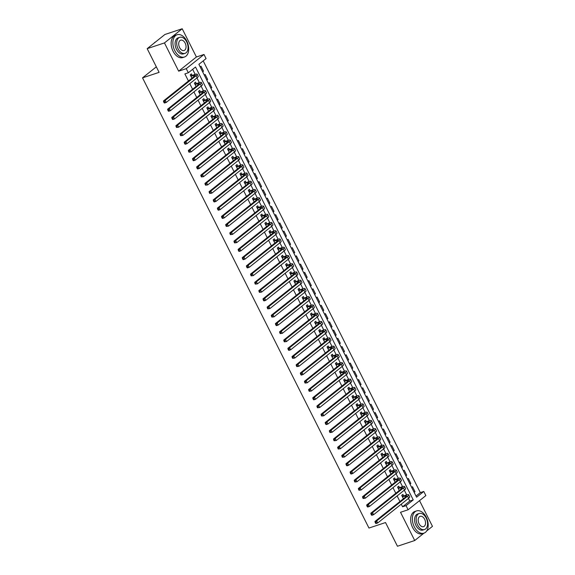 <?xml version="1.0" encoding="UTF-8"?>
<svg xmlns="http://www.w3.org/2000/svg" width="575" height="575" viewBox="0 0 575 575"><rect width="100%" height="100%" fill="white"/><g stroke="black" fill="none" stroke-linecap="round" stroke-linejoin="round"><path stroke-width="0.86" d="M423.789 491.467L425.859 495.592L408.113 509.766L406.043 505.641L413.238 499.898L195.522 67.023L188.327 72.766L186.257 68.648L204.003 54.474L206.073 58.592L198.878 64.343L416.595 497.217L423.789 491.467L420.332 492.61L203.198 60.892M426.7 530.955L432.465 526.348L419.534 500.645M408.113 509.766L400.516 512.282L414.719 540.522L397.454 546.25L385.53 522.546L368.956 528.044L142.535 77.848L159.11 72.357L147.186 48.652L164.932 34.478L182.203 28.75L164.457 42.924L178.66 71.163L186.257 68.648M178.66 71.163L196.406 56.99L182.203 28.75M196.406 56.99L204.003 54.474M414.719 540.522L423.933 533.169M147.186 48.652L164.457 42.924M403.636 495.837L402.91 494.392L401.709 495.355L403.413 498.741M399.488 487.593L398.762 486.148L397.562 487.111L399.266 490.497M395.341 479.349L394.615 477.904L393.415 478.86L395.118 482.253M391.194 471.105L390.468 469.66L389.268 470.616L390.971 474.008M387.047 462.861L386.321 461.416L385.121 462.372L386.824 465.764M382.9 454.609L382.174 453.172L380.973 454.128L382.677 457.513M378.753 446.365L378.027 444.928L376.826 445.884L378.537 449.269M374.605 438.121L373.879 436.677L372.679 437.64L374.39 441.025M370.458 429.877L369.732 428.433L368.532 429.388L370.243 432.781M366.311 421.633L365.585 420.188L364.392 421.144L366.095 424.537M362.164 413.389L361.438 411.944L360.245 412.9L361.948 416.293M358.017 405.138L357.291 403.7L356.098 404.656L357.801 408.042M353.869 396.894L353.143 395.456L351.95 396.412L353.654 399.798M349.722 388.65L349.003 387.205L347.803 388.168L349.507 391.553M345.582 380.406L344.856 378.961L343.656 379.917L345.359 383.309M341.435 372.162L340.709 370.717L339.509 371.673L341.212 375.065M337.288 363.918L336.562 362.473L335.362 363.429L337.065 366.821M333.141 355.666L332.415 354.229L331.214 355.185L332.918 358.57M328.993 347.422L328.268 345.985L327.067 346.941L328.771 350.326M324.846 339.178L324.12 337.733L322.92 338.697L324.623 342.082M320.699 330.934L319.973 329.489L318.773 330.452L320.476 333.838M316.552 322.69L315.826 321.245L314.626 322.201L316.329 325.594M312.405 314.446L311.679 313.001L310.478 313.957L312.182 317.35M308.257 306.202L307.532 304.757L306.331 305.713L308.035 309.098M304.11 297.951L303.384 296.513L302.184 297.469L303.887 300.854M299.963 289.707L299.237 288.262L298.037 289.225L299.74 292.61M295.816 281.463L295.09 280.018L293.89 280.981L295.593 284.366M291.669 273.218L290.943 271.774L289.743 272.73L291.446 276.122M287.522 264.974L286.796 263.53L285.595 264.486L287.299 267.878M283.374 256.73L282.648 255.286L281.448 256.242L283.152 259.627M279.227 248.479L278.501 247.042L277.301 247.998L279.004 251.383M275.08 240.235L274.354 238.79L273.154 239.753L274.857 243.139M270.933 231.991L270.207 230.546L269.007 231.509L270.71 234.895M266.786 223.747L266.06 222.302L264.859 223.258L266.57 226.651M262.638 215.503L261.912 214.058L260.712 215.014L262.423 218.407M258.491 207.259L257.765 205.814L256.572 206.77L258.276 210.155M254.344 199.007L253.618 197.57L252.425 198.526L254.128 201.911M250.197 190.763L249.471 189.319L248.278 190.282L249.981 193.667M246.05 182.519L245.324 181.075L244.131 182.038L245.834 185.423M241.903 174.275L241.177 172.831L239.983 173.787L241.687 177.179M237.755 166.031L237.037 164.587L235.836 165.542L237.54 168.935M233.615 157.787L232.889 156.343L231.689 157.298L233.393 160.684M229.468 149.536L228.742 148.098L227.542 149.054L229.245 152.44M225.321 141.292L224.595 139.854L223.395 140.81L225.098 144.196M221.174 133.048L220.448 131.603L219.248 132.566L220.951 135.952M217.027 124.804L216.301 123.359L215.1 124.315L216.804 127.708M212.879 116.56L212.153 115.115L210.953 116.071L212.657 119.463M208.732 108.316L208.006 106.871L206.806 107.827L208.509 111.219M204.585 100.064L203.859 98.627L202.659 99.583L204.362 102.968M200.438 91.82L199.712 90.383L198.512 91.339L200.215 94.724M196.291 83.576L195.565 82.132L194.364 83.095L196.068 86.48M202.486 71.508L203.5 71.171L201.013 66.226L200.165 66.901M206.633 79.752L207.647 79.422L205.16 74.47L204.312 75.145M210.781 87.997L211.794 87.666L209.307 82.714L208.459 83.389M214.928 96.248L215.941 95.91L213.447 90.965L212.606 91.633M219.075 104.492L220.088 104.154L217.594 99.209L216.753 99.878M223.222 112.736L224.236 112.398L221.742 107.453L220.901 108.129M227.369 120.98L228.383 120.642L225.889 115.697L225.048 116.373M231.517 129.224L232.53 128.893L230.036 123.941L229.195 124.617M235.664 137.468L236.67 137.138L234.183 132.185L233.342 132.861M239.811 145.719L240.817 145.382L238.33 140.437L237.489 141.105M243.958 153.963L244.964 153.626L242.478 148.681L241.637 149.349M248.098 162.208L249.112 161.87L246.625 156.925L245.784 157.6M252.245 170.452L253.259 170.114L250.772 165.169L249.931 165.844M256.393 178.696L257.406 178.365L254.919 173.413L254.078 174.088M260.54 186.94L261.553 186.609L259.066 181.657L258.225 182.333M264.687 195.191L265.7 194.853L263.213 189.908L262.373 190.577M268.834 203.435L269.848 203.097L267.361 198.152L266.52 198.821M272.981 211.679L273.995 211.341L271.508 206.396L270.667 207.072M277.128 219.923L278.142 219.585L275.655 214.64L274.814 215.316M281.276 228.167L282.289 227.837L279.802 222.884L278.961 223.56M285.423 236.411L286.436 236.081L283.949 231.128L283.108 231.804M289.57 244.662L290.583 244.325L288.097 239.38L287.256 240.048M293.717 252.907L294.731 252.569L292.244 247.624L291.403 248.292M297.864 261.151L298.878 260.813L296.391 255.868L295.543 256.543M302.012 269.395L303.025 269.057L300.538 264.112L299.69 264.787M306.159 277.639L307.172 277.301L304.685 272.356L303.837 273.032M310.306 285.883L311.319 285.552L308.832 280.6L307.984 281.276M314.453 294.134L315.467 293.796L312.98 288.851L312.132 289.52M318.6 302.378L319.614 302.04L317.127 297.095L316.279 297.764M322.748 310.622L323.761 310.284L321.274 305.339L320.426 306.008M326.895 318.866L327.908 318.528L325.414 313.583L324.573 314.259M331.042 327.11L332.055 326.772L329.561 321.827L328.72 322.503M335.189 335.354L336.202 335.024L333.708 330.072L332.868 330.747M339.336 343.598L340.35 343.268L337.856 338.316L337.015 338.991M343.483 351.85L344.497 351.512L342.003 346.567L341.162 347.235M347.631 360.094L348.637 359.756L346.15 354.811L345.309 355.479M351.778 368.338L352.784 368L350.297 363.055L349.456 363.731M355.925 376.582L356.931 376.244L354.444 371.299L353.603 371.975M360.065 384.826L361.078 384.495L358.592 379.543L357.751 380.219M364.212 393.07L365.226 392.739L362.739 387.787L361.898 388.463M368.359 401.321L369.373 400.983L366.886 396.038L366.045 396.707M372.507 409.565L373.52 409.228L371.033 404.283L370.192 404.951M376.654 417.809L377.667 417.472L375.18 412.527L374.339 413.202M380.801 426.053L381.814 425.716L379.327 420.771L378.487 421.446M384.948 434.298L385.962 433.967L383.475 429.015L382.634 429.69M389.095 442.542L390.109 442.211L387.622 437.259L386.781 437.934M393.243 450.793L394.256 450.455L391.769 445.51L390.928 446.178M397.39 459.037L398.403 458.699L395.916 453.754L395.075 454.423M401.537 467.281L402.55 466.943L400.063 461.998L399.223 462.674M405.684 475.525L406.698 475.187L404.211 470.242L403.37 470.918M409.831 483.769L410.845 483.438L408.358 478.486L407.51 479.162M416.012 496.067L420.332 492.61M202.659 71.846L203.5 71.171M206.799 80.09L207.647 79.422M210.946 88.334L211.794 87.666M215.093 96.586L215.941 95.91M219.24 104.83L220.088 104.154M223.388 113.074L224.236 112.398M227.535 121.318L228.383 120.642M231.682 129.562L232.53 128.893M235.829 137.806L236.67 137.138M239.976 146.057L240.817 145.382M244.123 154.301L244.964 153.626M248.271 162.545L249.112 161.87M252.418 170.789L253.259 170.114M256.565 179.033L257.406 178.365M260.712 187.278L261.553 186.609M264.859 195.529L265.7 194.853M269.007 203.773L269.848 203.097M273.154 212.017L273.995 211.341M277.301 220.261L278.142 219.585M281.448 228.505L282.289 227.837M285.595 236.749L286.436 236.081M289.743 244.993L290.583 244.325M293.89 253.244L294.731 252.569M298.037 261.488L298.878 260.813M302.184 269.732L303.025 269.057M306.331 277.977L307.172 277.301M310.478 286.221L311.319 285.552M314.626 294.465L315.467 293.796M318.766 302.716L319.614 302.04M322.913 310.96L323.761 310.284M327.06 319.204L327.908 318.528M331.207 327.448L332.055 326.772M335.354 335.692L336.202 335.024M339.502 343.936L340.35 343.268M343.649 352.188L344.497 351.512M347.796 360.432L348.637 359.756M351.943 368.676L352.784 368M356.09 376.92L356.931 376.244M360.238 385.164L361.078 384.495M364.385 393.408L365.226 392.739M368.532 401.659L369.373 400.983M372.679 409.903L373.52 409.228M376.826 418.147L377.667 417.472M380.973 426.391L381.814 425.716M385.121 434.635L385.962 433.967M389.268 442.879L390.109 442.211M393.415 451.131L394.256 450.455M397.562 459.375L398.403 458.699M401.709 467.619L402.55 466.943M405.857 475.863L406.698 475.187M410.004 484.107L410.845 483.438M411.657 487.406L412.505 486.73L414.992 491.683L414.151 492.351M188.327 72.766L184.877 73.916L188.442 81.01M189.772 83.648L192.589 89.254M193.919 91.892L196.736 97.506M198.066 100.143L200.883 105.75M202.213 108.388L205.031 113.994M206.36 116.632L209.178 122.238M210.507 124.876L213.325 130.482M214.655 133.12L217.472 138.726M218.802 141.364L221.619 146.977M222.949 149.608L225.767 155.221M227.096 157.859L229.914 163.465M231.243 166.103L234.061 171.709M235.383 174.347L238.208 179.953M239.531 182.591L242.355 188.197M243.678 190.835L246.502 196.449M247.825 199.079L250.65 204.693M251.972 207.331L254.797 212.937M256.119 215.575L258.944 221.181M260.267 223.819L263.091 229.425M264.414 232.063L267.238 237.669M268.561 240.307L271.386 245.92M272.708 248.551L275.533 254.164M276.855 256.802L279.68 262.408M281.002 265.046L283.827 270.652M285.15 273.29L287.967 278.897M289.297 281.534L292.114 287.141M293.444 289.778L296.262 295.392M297.591 298.022L300.409 303.636M301.738 306.274L304.556 311.88M305.886 314.518L308.703 320.124M310.033 322.762L312.85 328.368M314.18 331.006L316.998 336.612M318.327 339.25L321.145 344.863M322.474 347.494L325.292 353.107M326.622 355.745L329.439 361.352M330.769 363.989L333.586 369.596M334.916 372.233L337.733 377.84M339.063 380.478L341.881 386.084M343.21 388.722L346.028 394.328M347.35 396.966L350.175 402.579M351.498 405.217L354.322 410.823M355.645 413.461L358.469 419.067M359.792 421.705L362.617 427.311M363.939 429.949L366.764 435.555M368.086 438.193L370.911 443.799M372.233 446.437L375.058 452.051M376.381 454.681L379.205 460.295M380.528 462.933L383.353 468.539M384.675 471.177L387.5 476.783M388.822 479.421L391.647 485.027M392.969 487.665L395.794 493.271M397.117 495.909L399.934 501.522M401.264 504.153L402.586 506.791L409.781 501.041L408.458 498.41M406.669 494.845L404.311 490.166M402.522 486.601L400.164 481.922M398.374 478.357L396.017 473.671M394.227 470.113L391.87 465.427M390.08 461.869L387.723 457.183M385.933 453.625L383.575 448.938M381.786 445.373L379.428 440.694M377.638 437.129L375.281 432.45M373.491 428.885L371.134 424.199M369.344 420.641L366.987 415.955M365.197 412.397L362.839 407.711M361.05 404.153L358.692 399.467M356.902 395.902L354.545 391.223M352.755 387.658L350.405 382.979M348.608 379.414L346.258 374.728M344.461 371.17L342.111 366.483M340.314 362.926L337.963 358.239M336.167 354.682L333.816 349.995M332.019 346.438L329.669 341.751M327.872 338.186L325.522 333.507M323.732 329.942L321.375 325.263M319.585 321.698L317.228 317.012M315.438 313.454L313.08 308.768M311.291 305.21L308.933 300.524M307.143 296.966L304.786 292.28M302.996 288.715L300.639 284.036M298.849 280.471L296.492 275.792M294.702 272.227L292.344 267.54M290.555 263.982L288.197 259.296M286.408 255.738L284.05 251.052M282.26 247.494L279.903 242.808M278.113 239.243L275.756 234.564M273.966 230.999L271.608 226.32M269.819 222.755L267.461 218.069M265.672 214.511L263.314 209.825M261.524 206.267L259.167 201.581M257.377 198.023L255.02 193.337M253.23 189.772L250.873 185.092M249.083 181.528L246.725 176.848M244.936 173.283L242.578 168.597M240.788 165.039L238.438 160.353M236.641 156.795L234.291 152.109M232.494 148.551L230.144 143.865M228.347 140.3L225.997 135.621M224.2 132.056L221.849 127.377M220.053 123.812L217.702 119.126M215.905 115.568L213.555 110.882M211.765 107.324L209.408 102.638M207.618 99.08L205.261 94.393M203.471 90.828L201.113 86.149M199.324 82.584L196.966 77.905M195.177 74.34L192.647 69.316M192.143 75.332L191.417 73.888L190.217 74.843L191.921 78.236M156.328 66.829L142.535 77.848M402.586 506.791L406.043 505.641M409.781 501.041L413.238 499.898M413.978 492.013L414.992 491.683M190.943 76.288L193.329 75.498A4.686 0.827 153.3 0 1 195.119 75.311A4.686 0.827 153.3 0 1 194.379 76.274L163.465 100.963L165.197 100.388L196.111 75.699A7.029 1.236 -26.7 0 0 197.211 74.254A7.029 1.236 -26.7 0 0 194.522 74.542L190.828 76.058M190.519 75.447L191.446 75.562M164.364 101.682L163.674 101.904L164.091 102.731L164.781 102.501L164.364 101.682L165.197 100.388L166.232 102.451L197.146 77.762A7.029 1.236 -26.7 0 0 198.246 76.317L197.211 74.254M164.781 102.501L166.232 102.451L164.507 103.026L164.091 102.731M163.674 101.904L163.465 100.963M155.602 41.925A11.723 7.389 71.7 0 0 153.985 43.218M186.789 41.084A11.723 7.389 71.7 0 0 177.1 34.744A11.723 7.389 71.7 0 0 174.793 50.658A11.723 7.389 71.7 0 0 184.482 56.997A11.723 7.389 71.7 0 0 186.789 41.084M177.1 34.744L175.375 35.319A11.723 7.389 71.7 0 0 173.068 51.233A11.723 7.389 71.7 0 0 182.749 57.565L184.482 56.997M185.035 53.353L183.447 53.877A8.438 5.319 -108.3 0 1 176.475 49.321A8.438 5.319 -108.3 0 1 178.135 37.857L179.723 37.332A8.438 5.319 71.7 0 0 178.063 48.789A8.438 5.319 71.7 0 0 185.035 53.353A8.438 5.319 71.7 0 0 186.695 41.896A8.438 5.319 71.7 0 0 179.723 37.332M179.594 47.567A5.441 3.428 71.7 0 0 184.093 50.507A5.441 3.428 71.7 0 0 185.157 43.118A5.441 3.428 71.7 0 0 180.665 40.178A5.441 3.428 71.7 0 0 179.594 47.567M426.269 517.241A11.723 7.389 71.7 0 0 416.588 510.909A11.723 7.389 71.7 0 0 414.28 526.822A11.723 7.389 71.7 0 0 423.962 533.154A11.723 7.389 71.7 0 0 426.269 517.241M416.588 510.909L414.863 511.477A11.723 7.389 71.7 0 0 412.555 527.39A11.723 7.389 71.7 0 0 422.237 533.729L423.962 533.154M424.515 529.518L422.927 530.042A8.438 5.319 -108.3 0 1 415.955 525.478A8.438 5.319 -108.3 0 1 417.622 514.021L419.211 513.497A8.438 5.319 71.7 0 0 417.543 524.953A8.438 5.319 71.7 0 0 424.515 529.518A8.438 5.319 71.7 0 0 426.183 518.053A8.438 5.319 71.7 0 0 419.211 513.497M419.082 523.724A5.441 3.428 71.7 0 0 423.574 526.664A5.441 3.428 71.7 0 0 424.645 519.283A5.441 3.428 71.7 0 0 420.152 516.343A5.441 3.428 71.7 0 0 419.082 523.724M195.09 84.532L197.477 83.742A4.686 0.827 153.3 0 1 199.266 83.555A4.686 0.827 153.3 0 1 198.526 84.518L167.612 109.207L169.345 108.632L200.258 83.943A7.029 1.236 -26.7 0 0 201.358 82.498A7.029 1.236 -26.7 0 0 198.67 82.786L194.975 84.302M194.666 83.698L195.593 83.806M168.511 109.926L167.821 110.156L168.238 110.975L168.928 110.745L168.511 109.926L169.345 108.632L170.38 110.695L201.293 86.006A7.029 1.236 -26.7 0 0 202.393 84.561L201.358 82.498M168.928 110.745L170.38 110.695L168.655 111.27L168.238 110.975M167.821 110.156L167.612 109.207M199.237 92.783L201.624 91.993A4.686 0.827 153.3 0 1 203.413 91.799A4.686 0.827 153.3 0 1 202.673 92.762L171.76 117.451L173.492 116.883L204.405 92.187A7.029 1.236 -26.7 0 0 205.505 90.749A7.029 1.236 -26.7 0 0 202.817 91.03L199.123 92.546M198.813 91.942L199.741 92.05M172.658 118.17L171.968 118.4L172.385 119.219L173.075 118.996L172.658 118.17L173.492 116.883L174.527 118.939L205.44 94.25A7.029 1.236 -26.7 0 0 206.54 92.805L205.505 90.749M173.075 118.996L174.527 118.939L172.802 119.514L172.385 119.219M171.968 118.4L171.76 117.451M203.385 101.028L205.764 100.237A4.686 0.827 153.3 0 1 207.561 100.043A4.686 0.827 153.3 0 1 206.82 101.006L175.907 125.695L177.639 125.127L208.553 100.431A7.029 1.236 -26.7 0 0 209.652 98.993A7.029 1.236 -26.7 0 0 206.964 99.281L203.27 100.79M202.961 100.187L203.888 100.302M176.805 126.414L176.115 126.644L176.532 127.47L177.222 127.24L176.805 126.414L177.639 125.127L178.674 127.19L209.588 102.494A7.029 1.236 -26.7 0 0 210.687 101.056L209.652 98.993M177.222 127.24L178.674 127.19L176.532 127.47M176.115 126.644L175.907 125.695M207.532 109.272L209.911 108.481A4.686 0.827 153.3 0 1 211.701 108.287A4.686 0.827 153.3 0 1 210.967 109.25L180.054 133.946L181.786 133.371L212.693 108.682A7.029 1.236 -26.7 0 0 213.799 107.237A7.029 1.236 -26.7 0 0 211.111 107.525L207.417 109.042M207.108 108.431L208.035 108.546M180.952 134.658L180.263 134.888L180.679 135.714L181.369 135.484L180.952 134.658L181.786 133.371L182.821 135.434L213.735 110.738A7.029 1.236 -26.7 0 0 214.834 109.3L213.799 107.237M181.369 135.484L182.821 135.434L180.679 135.714M180.263 134.888L180.054 133.946M211.679 117.516L214.058 116.725A4.686 0.827 153.3 0 1 215.848 116.538A4.686 0.827 153.3 0 1 215.115 117.494L184.201 142.19L185.933 141.615L216.84 116.926A7.029 1.236 -26.7 0 0 217.947 115.482A7.029 1.236 -26.7 0 0 215.258 115.769L211.564 117.286M211.255 116.675L212.182 116.79M185.1 142.902L184.41 143.132L184.827 143.958L185.517 143.728L185.1 142.902L185.933 141.615L186.968 143.678L217.882 118.982A7.029 1.236 -26.7 0 0 218.982 117.544L217.947 115.482M185.517 143.728L186.968 143.678L185.243 144.253L184.827 143.958M184.41 143.132L184.201 142.19M215.826 125.76L218.205 124.969A4.686 0.827 153.3 0 1 219.995 124.782A4.686 0.827 153.3 0 1 219.262 125.745L188.348 150.434L190.073 149.859L220.987 125.17A7.029 1.236 -26.7 0 0 222.094 123.726A7.029 1.236 -26.7 0 0 219.406 124.013L215.711 125.53M215.402 124.919L216.329 125.034M189.247 151.153L188.557 151.376L188.974 152.202L189.664 151.972L189.247 151.153L190.073 149.859L191.116 151.922L222.029 127.233A7.029 1.236 -26.7 0 0 223.129 125.788L222.094 123.726M189.664 151.972L191.116 151.922L188.974 152.202M188.557 151.376L188.348 150.434M219.973 134.004L222.353 133.213A4.686 0.827 153.3 0 1 224.142 133.026A4.686 0.827 153.3 0 1 223.409 133.989L192.496 158.678L194.221 158.103L225.134 133.414A7.029 1.236 -26.7 0 0 226.241 131.97A7.029 1.236 -26.7 0 0 223.553 132.257L219.858 133.774M219.549 133.17L220.477 133.278M193.394 159.397L192.704 159.627L193.114 160.447L193.811 160.217L193.394 159.397L194.221 158.103L195.263 160.166L226.176 135.477A7.029 1.236 -26.7 0 0 227.276 134.032L226.241 131.97M193.811 160.217L195.263 160.166L193.531 160.741L193.114 160.447M192.704 159.627L192.496 158.678M224.121 142.255L226.5 141.464A4.686 0.827 153.3 0 1 228.289 141.27A4.686 0.827 153.3 0 1 227.556 142.233L196.643 166.923L198.368 166.355L229.281 141.658A7.029 1.236 -26.7 0 0 230.388 140.221A7.029 1.236 -26.7 0 0 227.7 140.501L224.006 142.018M223.697 141.414L224.624 141.522M197.541 167.641L196.851 167.871L197.261 168.691L197.958 168.468L197.541 167.641L198.368 166.355L199.41 168.41L230.323 143.721A7.029 1.236 -26.7 0 0 231.423 142.277L230.388 140.221M197.958 168.468L199.41 168.41L197.678 168.985L197.261 168.691M196.851 167.871L196.643 166.923M228.268 150.499L230.647 149.708A4.686 0.827 153.3 0 1 232.437 149.514A4.686 0.827 153.3 0 1 231.703 150.478L200.79 175.167L202.515 174.599L233.428 149.903A7.029 1.236 -26.7 0 0 234.535 148.465A7.029 1.236 -26.7 0 0 231.847 148.752L228.153 150.262M227.844 149.658L228.771 149.766M201.688 175.885L200.998 176.115L201.408 176.942L202.105 176.712L201.688 175.885L202.515 174.599L203.557 176.662L234.471 151.965A7.029 1.236 -26.7 0 0 235.57 150.521L234.535 148.465M202.105 176.712L203.557 176.662L201.408 176.942M200.998 176.115L200.79 175.167M232.415 158.743L234.794 157.952A4.686 0.827 153.3 0 1 236.584 157.758A4.686 0.827 153.3 0 1 235.851 158.722L204.937 183.418L206.662 182.843L237.576 158.154A7.029 1.236 -26.7 0 0 238.682 156.709A7.029 1.236 -26.7 0 0 235.994 156.997L232.293 158.513M231.991 157.902L232.918 158.017M205.836 184.129L205.146 184.359L205.555 185.186L206.245 184.956L205.836 184.129L206.662 182.843L207.704 184.906L238.618 160.209A7.029 1.236 -26.7 0 0 239.717 158.772L238.682 156.709M206.245 184.956L207.704 184.906L205.555 185.186M205.146 184.359L204.937 183.418M236.562 166.987L238.941 166.197A4.686 0.827 153.3 0 1 240.731 166.01A4.686 0.827 153.3 0 1 239.998 166.966L209.084 191.662L210.809 191.087L241.723 166.398A7.029 1.236 -26.7 0 0 242.83 164.953A7.029 1.236 -26.7 0 0 240.142 165.241L236.44 166.757M236.138 166.146L237.065 166.261M209.983 192.373L209.293 192.603L209.702 193.43L210.393 193.2L209.983 192.373L210.809 191.087L211.852 193.15L242.758 168.453A7.029 1.236 -26.7 0 0 243.865 167.016L242.83 164.953M210.393 193.2L211.852 193.15L209.702 193.43M209.293 192.603L209.084 191.662M240.709 175.231L243.088 174.441A4.686 0.827 153.3 0 1 244.878 174.254A4.686 0.827 153.3 0 1 244.145 175.21L213.232 199.906L214.957 199.331L245.87 174.642A7.029 1.236 -26.7 0 0 246.977 173.197A7.029 1.236 -26.7 0 0 244.289 173.485L240.587 175.001M240.285 174.39L241.213 174.505M214.13 200.618L213.44 200.847L213.85 201.674L214.54 201.444L214.13 200.618L214.957 199.331L215.992 201.394L246.905 176.705A7.029 1.236 -26.7 0 0 248.012 175.26L246.977 173.197M214.54 201.444L215.992 201.394L214.267 201.969L213.85 201.674M213.44 200.847L213.232 199.906M244.857 183.475L247.236 182.685A4.686 0.827 153.3 0 1 249.025 182.498A4.686 0.827 153.3 0 1 248.292 183.461L217.379 208.15L219.104 207.575L250.017 182.886A7.029 1.236 -26.7 0 0 251.117 181.441A7.029 1.236 -26.7 0 0 248.436 181.729L244.734 183.245M244.432 182.634L245.36 182.749M218.277 208.869L217.587 209.099L217.997 209.918L218.687 209.688L218.277 208.869L219.104 207.575L220.139 209.638L251.052 184.949A7.029 1.236 -26.7 0 0 252.159 183.504L251.117 181.441M218.687 209.688L220.139 209.638L218.414 210.213L217.997 209.918M217.587 209.099L217.379 208.15M249.004 191.719L251.383 190.936A4.686 0.827 153.3 0 1 253.173 190.742A4.686 0.827 153.3 0 1 252.439 191.705L221.526 216.394L223.251 215.826L254.164 191.13A7.029 1.236 -26.7 0 0 255.264 189.693A7.029 1.236 -26.7 0 0 252.583 189.973L248.882 191.489M248.58 190.886L249.507 190.993M222.424 217.113L221.734 217.343L222.144 218.162L222.834 217.939L222.424 217.113L223.251 215.826L224.286 217.882L255.199 193.193A7.029 1.236 -26.7 0 0 256.306 191.748L255.264 189.693M222.834 217.939L224.286 217.882L222.561 218.457L222.144 218.162M221.734 217.343L221.526 216.394M253.151 199.971L255.53 199.18A4.686 0.827 153.3 0 1 257.32 198.986A4.686 0.827 153.3 0 1 256.587 199.949L225.673 224.638L227.398 224.07L258.312 199.374A7.029 1.236 -26.7 0 0 259.411 197.937A7.029 1.236 -26.7 0 0 256.73 198.217L253.029 199.733M252.727 199.13L253.654 199.237M226.572 225.357L225.882 225.587L226.291 226.413L226.981 226.183L226.572 225.357L227.398 224.07L228.433 226.133L259.347 201.437A7.029 1.236 -26.7 0 0 260.453 199.992L259.411 197.937M226.981 226.183L228.433 226.133L226.291 226.413M225.882 225.587L225.673 224.638M257.291 208.215L259.677 207.424A4.686 0.827 153.3 0 1 261.467 207.23A4.686 0.827 153.3 0 1 260.734 208.193L229.82 232.889L231.545 232.314L262.459 207.618A7.029 1.236 -26.7 0 0 263.558 206.181A7.029 1.236 -26.7 0 0 260.877 206.468L257.176 207.985M256.874 207.374L257.801 207.489M230.719 233.601L230.022 233.831L230.438 234.658L231.128 234.428L230.719 233.601L231.545 232.314L232.58 234.377L263.494 209.681A7.029 1.236 -26.7 0 0 264.601 208.243L263.558 206.181M231.128 234.428L232.58 234.377L230.438 234.658M230.022 233.831L229.82 232.889M261.438 216.459L263.824 215.668A4.686 0.827 153.3 0 1 265.614 215.481A4.686 0.827 153.3 0 1 264.881 216.437L233.967 241.133L235.693 240.558L266.606 215.869A7.029 1.236 -26.7 0 0 267.706 214.425A7.029 1.236 -26.7 0 0 265.025 214.712L261.323 216.229M261.021 215.618L261.948 215.733M234.866 241.845L234.169 242.075L234.586 242.902L235.276 242.672L234.866 241.845L235.693 240.558L236.728 242.621L267.641 217.925A7.029 1.236 -26.7 0 0 268.748 216.487L267.706 214.425M235.276 242.672L236.728 242.621L234.586 242.902M234.169 242.075L233.967 241.133M265.585 224.703L267.972 223.912A4.686 0.827 153.3 0 1 269.761 223.725A4.686 0.827 153.3 0 1 269.028 224.681L238.115 249.377L239.84 248.803L270.753 224.113A7.029 1.236 -26.7 0 0 271.853 222.669A7.029 1.236 -26.7 0 0 269.172 222.956L265.47 224.473M265.168 223.862L266.096 223.977M239.006 250.089L238.316 250.319L238.733 251.146L239.423 250.916L239.006 250.089L239.84 248.803L240.875 250.865L271.788 226.176A7.029 1.236 -26.7 0 0 272.895 224.732L271.853 222.669M239.423 250.916L240.875 250.865L239.15 251.44L238.733 251.146M238.316 250.319L238.115 249.377M269.732 232.947L272.119 232.156A4.686 0.827 153.3 0 1 273.908 231.969A4.686 0.827 153.3 0 1 273.175 232.932L242.262 257.622L243.987 257.047L274.9 232.357A7.029 1.236 -26.7 0 0 276 230.913A7.029 1.236 -26.7 0 0 273.319 231.2L269.618 232.717M269.316 232.106L270.243 232.221M243.153 258.34L242.463 258.563L242.88 259.39L243.57 259.16L243.153 258.34L243.987 257.047L245.022 259.109L275.935 234.42A7.029 1.236 -26.7 0 0 277.035 232.976L276 230.913M243.57 259.16L245.022 259.109L243.297 259.684L242.88 259.39M242.463 258.563L242.262 257.622M273.88 241.191L276.266 240.408A4.686 0.827 153.3 0 1 278.056 240.213A4.686 0.827 153.3 0 1 277.322 241.177L246.409 265.866L248.134 265.298L279.048 240.602A7.029 1.236 -26.7 0 0 280.147 239.157A7.029 1.236 -26.7 0 0 277.466 239.444L273.765 240.961M273.463 240.357L274.383 240.465M247.3 266.584L246.61 266.814L247.027 267.634L247.717 267.411L247.3 266.584L248.134 265.298L249.169 267.353L280.082 242.664A7.029 1.236 -26.7 0 0 281.182 241.22L280.147 239.157M247.717 267.411L249.169 267.353L247.444 267.928L247.027 267.634M246.61 266.814L246.409 265.866M278.027 249.442L280.413 248.652A4.686 0.827 153.3 0 1 282.203 248.458A4.686 0.827 153.3 0 1 281.47 249.421L250.556 274.11L252.281 273.542L283.195 248.846A7.029 1.236 -26.7 0 0 284.294 247.408A7.029 1.236 -26.7 0 0 281.613 247.688L277.912 249.205M277.61 248.601L278.53 248.709M251.447 274.828L250.757 275.058L251.174 275.885L251.864 275.655L251.447 274.828L252.281 273.542L253.316 275.605L284.23 250.908A7.029 1.236 -26.7 0 0 285.329 249.464L284.294 247.408M251.864 275.655L253.316 275.605L251.174 275.885M250.757 275.058L250.556 274.11M282.174 257.686L284.56 256.896A4.686 0.827 153.3 0 1 286.35 256.702A4.686 0.827 153.3 0 1 285.617 257.665L254.703 282.361L256.428 281.786L287.342 257.09A7.029 1.236 -26.7 0 0 288.442 255.652A7.029 1.236 -26.7 0 0 285.761 255.94L282.059 257.456M281.75 256.845L282.677 256.96M255.595 283.072L254.905 283.303L255.322 284.129L256.012 283.899L255.595 283.072L256.428 281.786L257.463 283.849L288.377 259.152A7.029 1.236 -26.7 0 0 289.477 257.715L288.442 255.652M256.012 283.899L257.463 283.849L255.322 284.129M254.905 283.303L254.703 282.361M286.321 265.93L288.707 265.14A4.686 0.827 153.3 0 1 290.497 264.953A4.686 0.827 153.3 0 1 289.764 265.909L258.851 290.605L260.576 290.03L291.489 265.341A7.029 1.236 -26.7 0 0 292.589 263.896A7.029 1.236 -26.7 0 0 289.908 264.184L286.206 265.7M285.897 265.089L286.824 265.204M259.742 291.317L259.052 291.547L259.469 292.373L260.159 292.143L259.742 291.317L260.576 290.03L261.611 292.093L292.524 267.397A7.029 1.236 -26.7 0 0 293.624 265.959L292.589 263.896M260.159 292.143L261.611 292.093L259.469 292.373M259.052 291.547L258.851 290.605M290.468 274.174L292.855 273.384A4.686 0.827 153.3 0 1 294.644 273.197A4.686 0.827 153.3 0 1 293.911 274.153L262.998 298.849L264.723 298.274L295.636 273.585A7.029 1.236 -26.7 0 0 296.736 272.14A7.029 1.236 -26.7 0 0 294.055 272.428L290.353 273.944M290.044 273.333L290.972 273.448M263.889 299.561L263.199 299.791L263.616 300.617L264.306 300.387L263.889 299.561L264.723 298.274L265.758 300.337L296.671 275.648A7.029 1.236 -26.7 0 0 297.771 274.203L296.736 272.14M264.306 300.387L265.758 300.337L264.033 300.912L263.616 300.617M263.199 299.791L262.998 298.849M294.616 282.418L297.002 281.628A4.686 0.827 153.3 0 1 298.792 281.441A4.686 0.827 153.3 0 1 298.051 282.404L267.145 307.093L268.87 306.518L299.783 281.829A7.029 1.236 -26.7 0 0 300.883 280.384A7.029 1.236 -26.7 0 0 298.195 280.672L294.501 282.188M294.192 281.577L295.119 281.692M268.036 307.812L267.346 308.035L267.763 308.861L268.453 308.631L268.036 307.812L268.87 306.518L269.905 308.581L300.818 283.892A7.029 1.236 -26.7 0 0 301.918 282.447L300.883 280.384M268.453 308.631L269.905 308.581L267.763 308.861M267.346 308.035L267.145 307.093M298.763 290.662L301.149 289.879A4.686 0.827 153.3 0 1 302.939 289.685A4.686 0.827 153.3 0 1 302.198 290.648L271.285 315.337L273.017 314.769L303.931 290.073A7.029 1.236 -26.7 0 0 305.03 288.628A7.029 1.236 -26.7 0 0 302.342 288.916L298.648 290.433M298.339 289.829L299.266 289.937M272.183 316.056L271.493 316.286L271.91 317.105L272.6 316.875L272.183 316.056L273.017 314.769L274.052 316.825L304.966 292.136A7.029 1.236 -26.7 0 0 306.065 290.691L305.03 288.628M272.6 316.875L274.052 316.825L271.91 317.105M271.493 316.286L271.285 315.337M302.91 298.914L305.296 298.123A4.686 0.827 153.3 0 1 307.086 297.929A4.686 0.827 153.3 0 1 306.346 298.892L275.432 323.581L277.164 323.013L308.078 298.317A7.029 1.236 -26.7 0 0 309.178 296.88A7.029 1.236 -26.7 0 0 306.489 297.16L302.795 298.677M302.486 298.073L303.413 298.181M276.331 324.3L275.641 324.53L276.058 325.357L276.748 325.127L276.331 324.3L277.164 323.013L278.199 325.069L309.113 300.38A7.029 1.236 -26.7 0 0 310.213 298.935L309.178 296.88M276.748 325.127L278.199 325.069L276.474 325.644L276.058 325.357M275.641 324.53L275.432 323.581M307.057 307.158L309.443 306.367A4.686 0.827 153.3 0 1 311.233 306.173A4.686 0.827 153.3 0 1 310.493 307.136L279.579 331.832L281.312 331.257L312.225 306.561A7.029 1.236 -26.7 0 0 313.325 305.124A7.029 1.236 -26.7 0 0 310.637 305.411L306.942 306.928M306.633 306.317L307.56 306.432M280.478 332.544L279.788 332.774L280.205 333.601L280.895 333.371L280.478 332.544L281.312 331.257L282.347 333.32L313.26 308.624A7.029 1.236 -26.7 0 0 314.36 307.187L313.325 305.124M280.895 333.371L282.347 333.32L280.205 333.601M279.788 332.774L279.579 331.832M311.204 315.402L313.591 314.611A4.686 0.827 153.3 0 1 315.38 314.417A4.686 0.827 153.3 0 1 314.64 315.38L283.727 340.077L285.459 339.502L316.372 314.812A7.029 1.236 -26.7 0 0 317.472 313.368A7.029 1.236 -26.7 0 0 314.784 313.655L311.089 315.172M310.78 314.561L311.707 314.676M284.625 340.788L283.935 341.018L284.352 341.845L285.042 341.615L284.625 340.788L285.459 339.502L286.494 341.564L317.407 316.868A7.029 1.236 -26.7 0 0 318.507 315.431L317.472 313.368M285.042 341.615L286.494 341.564L284.352 341.845M283.935 341.018L283.727 340.077M315.352 323.646L317.731 322.855A4.686 0.827 153.3 0 1 319.52 322.668A4.686 0.827 153.3 0 1 318.787 323.624L287.874 348.321L289.606 347.746L320.519 323.057A7.029 1.236 -26.7 0 0 321.619 321.612A7.029 1.236 -26.7 0 0 318.931 321.899L315.237 323.416M314.928 322.805L315.855 322.92M288.772 349.032L288.082 349.262L288.499 350.089L289.189 349.859L288.772 349.032L289.606 347.746L290.641 349.808L321.554 325.119A7.029 1.236 -26.7 0 0 322.654 323.675L321.619 321.612M289.189 349.859L290.641 349.808L288.916 350.383L288.499 350.089M288.082 349.262L287.874 348.321M319.499 331.89L321.878 331.099A4.686 0.827 153.3 0 1 323.668 330.912A4.686 0.827 153.3 0 1 322.934 331.876L292.021 356.565L293.753 355.99L324.659 331.301A7.029 1.236 -26.7 0 0 325.766 329.856A7.029 1.236 -26.7 0 0 323.078 330.143L319.384 331.66M319.075 331.049L320.002 331.164M292.919 357.283L292.229 357.506L292.646 358.333L293.336 358.103L292.919 357.283L293.753 355.99L294.788 358.053L325.702 333.363A7.029 1.236 -26.7 0 0 326.801 331.919L325.766 329.856M293.336 358.103L294.788 358.053L292.646 358.333M292.229 357.506L292.021 356.565M323.646 340.134L326.025 339.351A4.686 0.827 153.3 0 1 327.815 339.157A4.686 0.827 153.3 0 1 327.082 340.12L296.168 364.809L297.9 364.241L328.807 339.545A7.029 1.236 -26.7 0 0 329.913 338.1A7.029 1.236 -26.7 0 0 327.225 338.387L323.531 339.904M323.222 339.3L324.149 339.408M297.067 365.527L296.377 365.757L296.793 366.577L297.483 366.347L297.067 365.527L297.9 364.241L298.935 366.297L329.849 341.607A7.029 1.236 -26.7 0 0 330.948 340.163L329.913 338.1M297.483 366.347L298.935 366.297L296.793 366.577M296.377 365.757L296.168 364.809M327.793 348.385L330.172 347.595A4.686 0.827 153.3 0 1 331.962 347.401A4.686 0.827 153.3 0 1 331.229 348.364L300.315 373.053L302.04 372.485L332.954 347.789A7.029 1.236 -26.7 0 0 334.061 346.351A7.029 1.236 -26.7 0 0 331.373 346.632L327.678 348.148M327.369 347.544L328.296 347.652M301.214 373.772L300.524 374.002L300.941 374.821L301.631 374.598L301.214 373.772L302.04 372.485L303.082 374.541L333.996 349.852A7.029 1.236 -26.7 0 0 335.096 348.407L334.061 346.351M301.631 374.598L303.082 374.541L301.35 375.116L300.941 374.821M300.524 374.002L300.315 373.053M331.94 356.629L334.319 355.839A4.686 0.827 153.3 0 1 336.109 355.645A4.686 0.827 153.3 0 1 335.376 356.608L304.463 381.297L306.188 380.729L337.101 356.033A7.029 1.236 -26.7 0 0 338.208 354.595A7.029 1.236 -26.7 0 0 335.52 354.883L331.825 356.399M331.516 355.788L332.443 355.903M305.361 382.016L304.671 382.246L305.081 383.072L305.778 382.842L305.361 382.016L306.188 380.729L307.23 382.792L338.143 358.096A7.029 1.236 -26.7 0 0 339.243 356.658L338.208 354.595M305.778 382.842L307.23 382.792L305.081 383.072M304.671 382.246L304.463 381.297M336.088 364.873L338.467 364.083A4.686 0.827 153.3 0 1 340.256 363.889A4.686 0.827 153.3 0 1 339.523 364.852L308.61 389.548L310.335 388.973L341.248 364.284A7.029 1.236 -26.7 0 0 342.355 362.839A7.029 1.236 -26.7 0 0 339.667 363.127L335.973 364.643M335.663 364.033L336.591 364.147M309.508 390.26L308.818 390.49L309.228 391.316L309.925 391.086L309.508 390.26L310.335 388.973L311.377 391.036L342.29 366.34A7.029 1.236 -26.7 0 0 343.39 364.902L342.355 362.839M309.925 391.086L311.377 391.036L309.228 391.316M308.818 390.49L308.61 389.548M340.235 373.118L342.614 372.327A4.686 0.827 153.3 0 1 344.403 372.14A4.686 0.827 153.3 0 1 343.67 373.096L312.757 397.792L314.482 397.217L345.395 372.528A7.029 1.236 -26.7 0 0 346.502 371.083A7.029 1.236 -26.7 0 0 343.814 371.371L340.12 372.887M339.811 372.277L340.738 372.392M313.655 398.504L312.965 398.734L313.375 399.56L314.072 399.33L313.655 398.504L314.482 397.217L315.524 399.28L346.438 374.591A7.029 1.236 -26.7 0 0 347.537 373.146L346.502 371.083M314.072 399.33L315.524 399.28L313.792 399.855L313.375 399.56M312.965 398.734L312.757 397.792M344.382 381.362L346.761 380.571A4.686 0.827 153.3 0 1 348.551 380.384A4.686 0.827 153.3 0 1 347.817 381.347L316.904 406.036L318.629 405.461L349.543 380.772A7.029 1.236 -26.7 0 0 350.649 379.327A7.029 1.236 -26.7 0 0 347.961 379.615L344.26 381.132M343.958 380.521L344.885 380.636M317.803 406.755L317.113 406.978L317.522 407.804L318.212 407.574L317.803 406.755L318.629 405.461L319.671 407.524L350.577 382.835A7.029 1.236 -26.7 0 0 351.684 381.39L350.649 379.327M318.212 407.574L319.671 407.524L317.522 407.804M317.113 406.978L316.904 406.036M348.529 389.606L350.908 388.815A4.686 0.827 153.3 0 1 352.698 388.628A4.686 0.827 153.3 0 1 351.965 389.591L321.051 414.28L322.776 413.705L353.69 389.016A7.029 1.236 -26.7 0 0 354.797 387.572A7.029 1.236 -26.7 0 0 352.108 387.859L348.407 389.376M348.105 388.772L349.032 388.88M321.95 414.999L321.26 415.229L321.669 416.048L322.359 415.818L321.95 414.999L322.776 413.705L323.818 415.768L354.725 391.079A7.029 1.236 -26.7 0 0 355.832 389.634L354.797 387.572M322.359 415.818L323.818 415.768L321.669 416.048M321.26 415.229L321.051 414.28M352.676 397.857L355.055 397.066A4.686 0.827 153.3 0 1 356.845 396.872A4.686 0.827 153.3 0 1 356.112 397.835L325.198 422.524L326.923 421.957L357.837 397.26A7.029 1.236 -26.7 0 0 358.944 395.823A7.029 1.236 -26.7 0 0 356.256 396.103L352.554 397.62M352.252 397.016L353.179 397.124M326.097 423.243L325.407 423.473L325.817 424.293L326.507 424.07L326.097 423.243L326.923 421.957L327.958 424.012L358.872 399.323A7.029 1.236 -26.7 0 0 359.979 397.878L358.944 395.823M326.507 424.07L327.958 424.012L326.233 424.587L325.817 424.293M325.407 423.473L325.198 422.524M356.823 406.101L359.202 405.31A4.686 0.827 153.3 0 1 360.992 405.116A4.686 0.827 153.3 0 1 360.259 406.079L329.346 430.768L331.071 430.201L361.984 405.504A7.029 1.236 -26.7 0 0 363.084 404.067A7.029 1.236 -26.7 0 0 360.403 404.354L356.701 405.864M356.399 405.26L357.327 405.375M330.244 431.487L329.554 431.717L329.964 432.544L330.654 432.314L330.244 431.487L331.071 430.201L332.106 432.263L363.019 407.567A7.029 1.236 -26.7 0 0 364.126 406.13L363.084 404.067M330.654 432.314L332.106 432.263L329.964 432.544M329.554 431.717L329.346 430.768M360.971 414.345L363.35 413.554A4.686 0.827 153.3 0 1 365.139 413.36A4.686 0.827 153.3 0 1 364.406 414.323L333.493 439.02L335.218 438.445L366.131 413.756A7.029 1.236 -26.7 0 0 367.231 412.311A7.029 1.236 -26.7 0 0 364.55 412.598L360.848 414.115M360.547 413.504L361.474 413.619M334.391 439.731L333.701 439.961L334.111 440.788L334.801 440.558L334.391 439.731L335.218 438.445L336.253 440.507L367.166 415.811A7.029 1.236 -26.7 0 0 368.273 414.374L367.231 412.311M334.801 440.558L336.253 440.507L334.111 440.788M333.701 439.961L333.493 439.02M365.118 422.589L367.497 421.798A4.686 0.827 153.3 0 1 369.287 421.612A4.686 0.827 153.3 0 1 368.553 422.567L337.64 447.264L339.365 446.689L370.278 422A7.029 1.236 -26.7 0 0 371.378 420.555A7.029 1.236 -26.7 0 0 368.697 420.842L364.996 422.359M364.694 421.748L365.621 421.863M338.538 447.975L337.841 448.205L338.258 449.032L338.948 448.802L338.538 447.975L339.365 446.689L340.4 448.752L371.313 424.055A7.029 1.236 -26.7 0 0 372.42 422.618L371.378 420.555M338.948 448.802L340.4 448.752L338.258 449.032M337.841 448.205L337.64 447.264M369.258 430.833L371.644 430.043A4.686 0.827 153.3 0 1 373.434 429.856A4.686 0.827 153.3 0 1 372.701 430.819L341.787 455.508L343.512 454.933L374.426 430.244A7.029 1.236 -26.7 0 0 375.525 428.799A7.029 1.236 -26.7 0 0 372.844 429.087L369.143 430.603M368.841 429.992L369.768 430.107M342.686 456.227L341.988 456.449L342.405 457.276L343.095 457.046L342.686 456.227L343.512 454.933L344.547 456.996L375.461 432.307A7.029 1.236 -26.7 0 0 376.567 430.862L375.525 428.799M343.095 457.046L344.547 456.996L342.405 457.276M341.988 456.449L341.787 455.508M373.405 439.077L375.791 438.287A4.686 0.827 153.3 0 1 377.581 438.1A4.686 0.827 153.3 0 1 376.848 439.063L345.934 463.752L347.659 463.177L378.573 438.488A7.029 1.236 -26.7 0 0 379.673 437.043A7.029 1.236 -26.7 0 0 376.992 437.331L373.29 438.847M372.988 438.243L373.915 438.351M346.833 464.471L346.136 464.701L346.553 465.52L347.243 465.29L346.833 464.471L347.659 463.177L348.694 465.24L379.608 440.551A7.029 1.236 -26.7 0 0 380.715 439.106L379.673 437.043M347.243 465.29L348.694 465.24L346.969 465.815L346.553 465.52M346.136 464.701L345.934 463.752M377.552 447.328L379.938 446.538A4.686 0.827 153.3 0 1 381.728 446.344A4.686 0.827 153.3 0 1 380.995 447.307L350.082 471.996L351.807 471.428L382.72 446.732A7.029 1.236 -26.7 0 0 383.82 445.294A7.029 1.236 -26.7 0 0 381.139 445.575L377.437 447.091M377.135 446.488L378.062 446.595M350.973 472.715L350.283 472.945L350.7 473.764L351.39 473.541L350.973 472.715L351.807 471.428L352.842 473.484L383.755 448.795A7.029 1.236 -26.7 0 0 384.862 447.35L383.82 445.294M351.39 473.541L352.842 473.484L351.117 474.059L350.7 473.764M350.283 472.945L350.082 471.996M381.699 455.573L384.086 454.782A4.686 0.827 153.3 0 1 385.875 454.588A4.686 0.827 153.3 0 1 385.142 455.551L354.229 480.24L355.954 479.672L386.867 454.976A7.029 1.236 -26.7 0 0 387.967 453.538A7.029 1.236 -26.7 0 0 385.286 453.826L381.584 455.335M381.283 454.732L382.21 454.839M355.12 480.959L354.43 481.189L354.847 482.015L355.537 481.785L355.12 480.959L355.954 479.672L356.989 481.735L387.902 457.039A7.029 1.236 -26.7 0 0 389.002 455.594L387.967 453.538M355.537 481.785L356.989 481.735L354.847 482.015M354.43 481.189L354.229 480.24M385.847 463.817L388.233 463.026A4.686 0.827 153.3 0 1 390.022 462.832A4.686 0.827 153.3 0 1 389.289 463.795L358.376 488.491L360.101 487.916L391.014 463.227A7.029 1.236 -26.7 0 0 392.114 461.783A7.029 1.236 -26.7 0 0 389.433 462.07L385.732 463.587M385.43 462.976L386.35 463.091M359.267 489.203L358.577 489.433L358.994 490.259L359.684 490.029L359.267 489.203L360.101 487.916L361.136 489.979L392.049 465.283A7.029 1.236 -26.7 0 0 393.149 463.845L392.114 461.783M359.684 490.029L361.136 489.979L358.994 490.259M358.577 489.433L358.376 488.491M389.994 472.061L392.38 471.27A4.686 0.827 153.3 0 1 394.17 471.083A4.686 0.827 153.3 0 1 393.437 472.039L362.523 496.735L364.248 496.16L395.162 471.471A7.029 1.236 -26.7 0 0 396.261 470.027A7.029 1.236 -26.7 0 0 393.58 470.314L389.879 471.831M389.577 471.22L390.497 471.335M363.414 497.447L362.724 497.677L363.141 498.503L363.831 498.273L363.414 497.447L364.248 496.16L365.283 498.223L396.197 473.527A7.029 1.236 -26.7 0 0 397.296 472.089L396.261 470.027M363.831 498.273L365.283 498.223L363.141 498.503M362.724 497.677L362.523 496.735M394.141 480.305L396.527 479.514A4.686 0.827 153.3 0 1 398.317 479.327A4.686 0.827 153.3 0 1 397.584 480.283L366.67 504.979L368.395 504.404L399.309 479.715A7.029 1.236 -26.7 0 0 400.408 478.271A7.029 1.236 -26.7 0 0 397.728 478.558L394.026 480.075M393.717 479.464L394.644 479.579M367.562 505.698L366.872 505.921L367.288 506.747L367.978 506.518L367.562 505.698L368.395 504.404L369.43 506.467L400.344 481.778A7.029 1.236 -26.7 0 0 401.443 480.333L400.408 478.271M367.978 506.518L369.43 506.467L367.705 507.042L367.288 506.747M366.872 505.921L366.67 504.979M398.288 488.549L400.674 487.758A4.686 0.827 153.3 0 1 402.464 487.571A4.686 0.827 153.3 0 1 401.731 488.534L370.817 513.223L372.543 512.648L403.456 487.959A7.029 1.236 -26.7 0 0 404.556 486.515A7.029 1.236 -26.7 0 0 401.875 486.802L398.173 488.319M397.864 487.708L398.791 487.823M371.709 513.942L371.019 514.172L371.436 514.992L372.126 514.762L371.709 513.942L372.543 512.648L373.577 514.711L404.491 490.022A7.029 1.236 -26.7 0 0 405.591 488.577L404.556 486.515M372.126 514.762L373.577 514.711L371.853 515.286L371.436 514.992M371.019 514.172L370.817 513.223M402.435 496.8L404.822 496.009A4.686 0.827 153.3 0 1 406.611 495.815A4.686 0.827 153.3 0 1 405.871 496.778L374.965 521.467L376.69 520.9L407.603 496.203A7.029 1.236 -26.7 0 0 408.703 494.766A7.029 1.236 -26.7 0 0 406.022 495.046L402.32 496.563M402.011 495.959L402.938 496.067M375.856 522.186L375.166 522.416L375.583 523.236L376.273 523.013L375.856 522.186L376.69 520.9L377.725 522.955L408.638 498.266A7.029 1.236 -26.7 0 0 409.738 496.822L408.703 494.766M376.273 523.013L377.725 522.955L376 523.53L375.583 523.236M375.166 522.416L374.965 521.467M193.329 75.498L193.904 76.647M196.111 75.699L197.146 77.762M197.477 83.742L198.052 84.899M200.258 83.943L201.293 86.006M201.624 91.993L202.199 93.143M204.405 92.187L205.44 94.25M205.764 100.237L206.346 101.387M208.553 100.431L209.588 102.494M209.911 108.481L210.493 109.631M212.693 108.682L213.735 110.738M214.058 116.725L214.64 117.875M216.84 116.926L217.882 118.982M218.205 124.969L218.787 126.119M220.987 125.17L222.029 127.233M222.353 133.213L222.935 134.37M225.134 133.414L226.176 135.477M226.5 141.464L227.082 142.614M229.281 141.658L230.323 143.721M230.647 149.708L231.229 150.858M233.428 149.903L234.471 151.965M234.794 157.952L235.376 159.103M237.576 158.154L238.618 160.209M238.941 166.197L239.523 167.347M241.723 166.398L242.758 168.453M243.088 174.441L243.671 175.591M245.87 174.642L246.905 176.705M247.236 182.685L247.818 183.842M250.017 182.886L251.052 184.949M251.383 190.936L251.965 192.086M254.164 191.13L255.199 193.193M255.53 199.18L256.112 200.33M258.312 199.374L259.347 201.437M259.677 207.424L260.259 208.574M262.459 207.618L263.494 209.681M263.824 215.668L264.407 216.818M266.606 215.869L267.641 217.925M267.972 223.912L268.547 225.062M270.753 224.113L271.788 226.176M272.119 232.156L272.694 233.313M274.9 232.357L275.935 234.42M276.266 240.408L276.841 241.557M279.048 240.602L280.082 242.664M280.413 248.652L280.988 249.802M283.195 248.846L284.23 250.908M284.56 256.896L285.135 258.046M287.342 257.09L288.377 259.152M288.707 265.14L289.283 266.29M291.489 265.341L292.524 267.397M292.855 273.384L293.43 274.534M295.636 273.585L296.671 275.648M297.002 281.628L297.577 282.785M299.783 281.829L300.818 283.892M301.149 289.879L301.724 291.029M303.931 290.073L304.966 292.136M305.296 298.123L305.871 299.273M308.078 298.317L309.113 300.38M309.443 306.367L310.018 307.517M312.225 306.561L313.26 308.624M313.591 314.611L314.166 315.761M316.372 314.812L317.407 316.868M317.731 322.855L318.313 324.005M320.519 323.057L321.554 325.119M321.878 331.099L322.46 332.249M324.659 331.301L325.702 333.363M326.025 339.351L326.607 340.501M328.807 339.545L329.849 341.607M330.172 347.595L330.754 348.745M332.954 347.789L333.996 349.852M334.319 355.839L334.902 356.989M337.101 356.033L338.143 358.096M338.467 364.083L339.049 365.233M341.248 364.284L342.29 366.34M342.614 372.327L343.196 373.477M345.395 372.528L346.438 374.591M346.761 380.571L347.343 381.721M349.543 380.772L350.577 382.835M350.908 388.815L351.49 389.972M353.69 389.016L354.725 391.079M355.055 397.066L355.637 398.216M357.837 397.26L358.872 399.323M359.202 405.31L359.785 406.46M361.984 405.504L363.019 407.567M363.35 413.554L363.932 414.704M366.131 413.756L367.166 415.811M367.497 421.798L368.079 422.948M370.278 422L371.313 424.055M371.644 430.043L372.226 431.192M374.426 430.244L375.461 432.307M375.791 438.287L376.366 439.444M378.573 438.488L379.608 440.551M379.938 446.538L380.513 447.688M382.72 446.732L383.755 448.795M384.086 454.782L384.661 455.932M386.867 454.976L387.902 457.039M388.233 463.026L388.808 464.176M391.014 463.227L392.049 465.283M392.38 471.27L392.955 472.42M395.162 471.471L396.197 473.527M396.527 479.514L397.102 480.664M399.309 479.715L400.344 481.778M400.674 487.758L401.249 488.915M403.456 487.959L404.491 490.022M404.822 496.009L405.397 497.159M407.603 496.203L408.638 498.266"/></g></svg>
